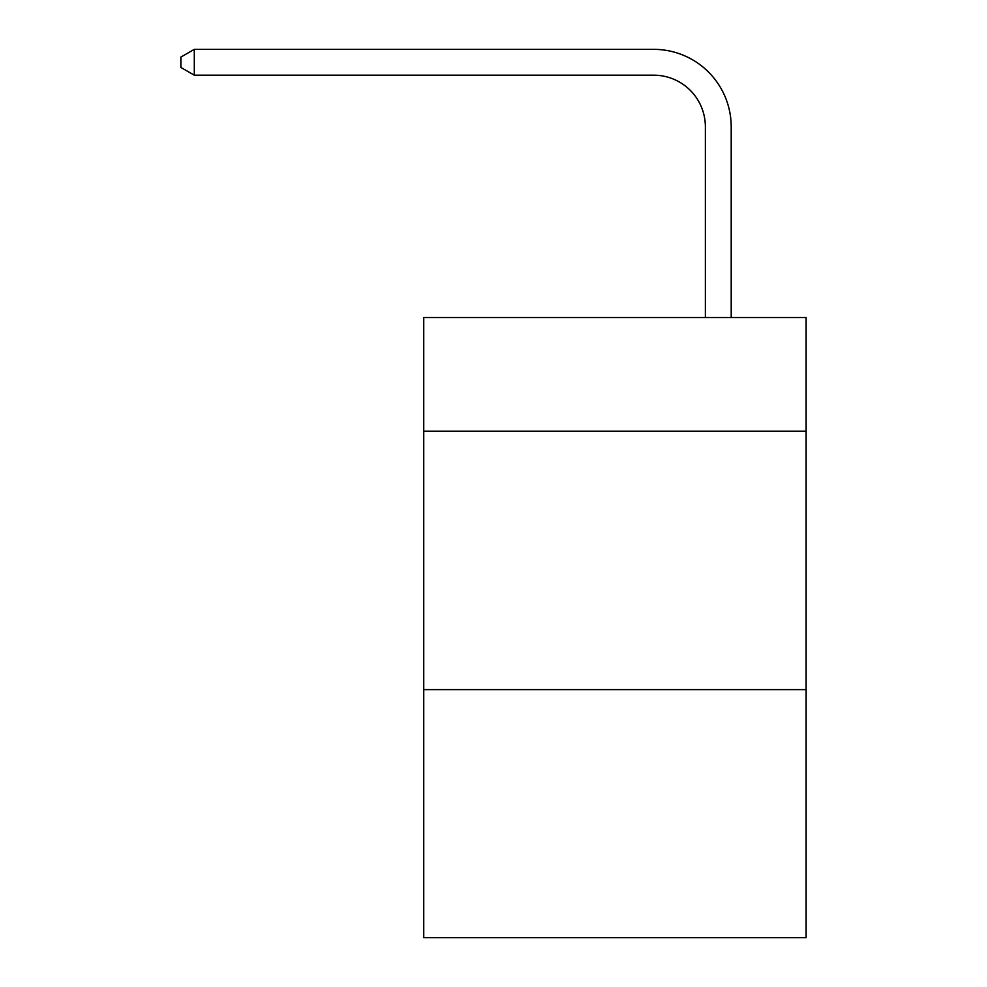 <?xml version="1.0" encoding="UTF-8"?>
<svg xmlns="http://www.w3.org/2000/svg" width="987" height="987" viewBox="0 0 987 987"><rect width="100%" height="100%" fill="white"/><g stroke="black" fill="none" stroke-linecap="round" stroke-linejoin="round"><path stroke-width="1.48" d="M806.132 431.233L806.132 317.543L423.744 317.543L423.744 431.233L806.132 431.233L806.132 937.65L423.744 937.65L423.744 431.233M806.132 689.605L423.744 689.605M705.372 317.543L705.372 126.867A51.669 51.669 0 0 0 653.69 75.185L194.303 75.185L180.868 67.437L180.868 57.098L194.303 49.35L653.69 49.35A77.517 77.517 0 0 1 731.207 126.867L731.207 317.543M705.372 126.867A51.669 51.669 0 0 0 653.69 75.185A51.669 51.669 0 0 1 705.372 126.867A51.669 51.669 0 0 0 653.69 75.185A51.669 51.669 0 0 1 705.372 126.867A51.669 51.669 0 0 0 653.69 75.185A51.669 51.669 0 0 1 705.372 126.867M194.303 49.35L653.69 49.35L194.303 49.35L653.69 49.35L194.303 49.35L653.69 49.35L194.303 49.35L194.303 75.185"/></g></svg>

